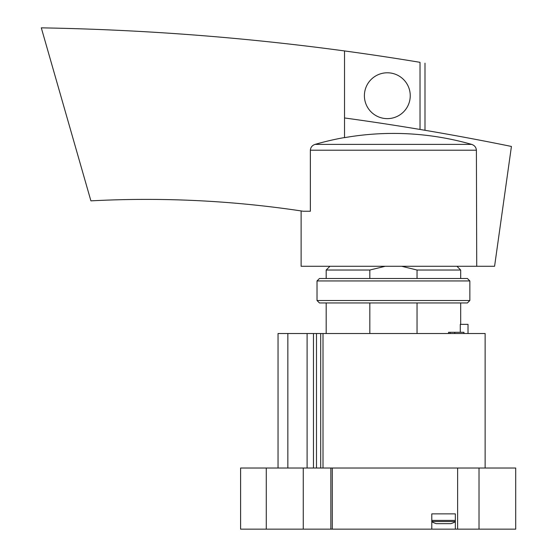 <?xml version="1.0" encoding="UTF-8"?>
<svg xmlns="http://www.w3.org/2000/svg" width="557" height="557" viewBox="0 0 557 557"><rect width="100%" height="100%" fill="white"/><g stroke="black" fill="none" stroke-linecap="round" stroke-linejoin="round"><path stroke-width="0.84" d="M455.341 521.756A24.452 24.452 0 0 1 450.898 523.65L436.228 523.65A24.452 24.452 0 0 1 431.786 521.756M455.341 513.867L431.786 513.867L455.341 513.867L455.341 529.15L515.698 529.15L515.698 468.019L479.02 468.019L479.02 529.15M330.858 468.019L330.858 529.15L332.299 529.15L332.299 468.019L457.624 468.019L457.624 529.15M332.299 529.15L431.786 529.15L431.786 513.867M266.274 529.15L266.274 468.019L240.596 468.019L240.596 529.15L303.266 529.15L303.266 468.019L316.487 468.019L316.487 333.518L313.459 333.518L313.459 468.019M266.274 468.019L303.266 468.019M330.858 529.15L303.266 529.15M316.487 333.518L320.7 333.518L320.7 468.019L479.02 468.019M455.341 529.15L431.786 529.15M278.04 468.019L278.04 333.518L313.459 333.518M320.7 333.518L485.133 333.518L485.133 468.019M456.928 266.274L460.681 270.027L417.04 270.027L417.04 278.5M417.04 302.952L417.04 333.518M468.019 333.518L468.019 324.348L460.277 324.348L460.277 332.299M385.256 266.274L369.827 270.027L326.186 270.027L326.186 278.5M369.827 270.027L369.827 278.5M369.827 302.952L369.827 333.518M287.851 333.518L287.851 468.019M307.102 333.518L307.102 468.019M320.7 468.019L316.487 468.019M323.004 333.518L323.004 468.019M401.611 266.274L417.04 270.027M450.063 333.518L450.063 332.299L448.545 332.299L448.545 333.518M450.063 332.299L463.939 332.299L463.939 333.518M476.402 150.209L310.36 150.209C310.632 147.292 312.199 145.349 315.06 144.388A284.683 284.648 -90 0 1 344.525 137.544L344.525 137.656A284.467 284.467 0 0 1 471.654 144.388C474.529 145.349 476.11 147.292 476.402 150.209L476.722 266.274L494.581 266.274L511.423 146.449A2579.864 2579.864 0 0 0 344.525 117.959L344.525 50.938A2579.864 2579.864 0 0 1 420.027 62.328C426.634 63.435 426.634 63.435 420.027 62.328C426.634 63.435 426.634 63.435 420.027 62.328L420.027 129.454C426.634 130.568 426.634 130.568 420.027 129.454C426.634 130.568 426.634 130.568 420.027 129.454M476.722 266.274L301.121 266.274L301.121 210.929M310.36 150.209L310.36 211.249L303.259 211.249C300.404 210.818 300.404 210.818 303.259 211.249C232.833 200.562 162.045 197.094 90.909 200.861L41.302 27.85C142.829 29.612 243.903 37.305 344.525 50.938M344.525 137.656L344.525 117.959M364.396 95.707A22.928 22.928 0 0 1 398.784 75.856A22.928 22.928 0 0 1 398.784 115.564A22.928 22.928 0 0 1 364.396 95.707M469.85 280.944L467.407 278.5L319.46 278.5L317.017 280.944L317.017 300.508L469.85 300.508L469.85 280.944L317.017 280.944M469.85 300.508L467.407 302.952L319.46 302.952L317.017 300.508M455.341 520.405L431.786 520.405M455.341 521.519L431.786 521.519M454.77 332.299L454.77 333.518L454.77 332.299M471.654 144.388L315.06 144.388M460.681 270.027L460.681 278.5M460.681 302.952L460.681 324.348M329.932 266.274L326.186 270.027M326.186 302.952L326.186 333.518M424.991 130.289L424.991 63.157"/></g></svg>

